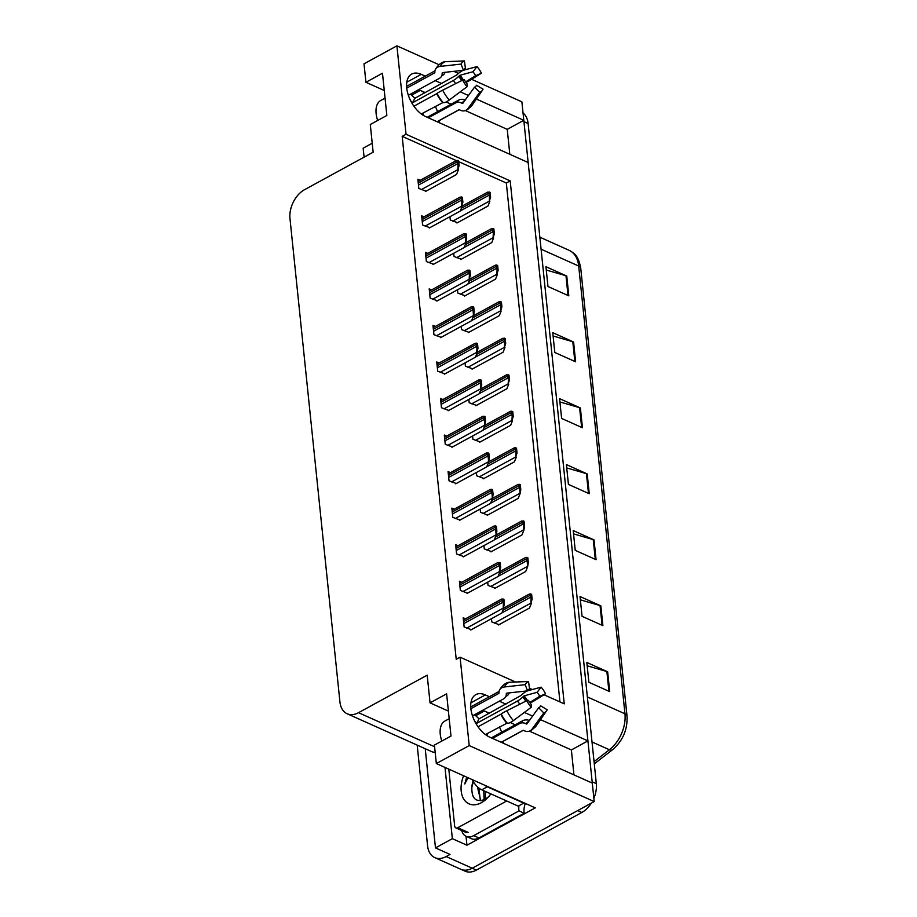 <?xml version="1.0" encoding="UTF-8"?>
<svg xmlns="http://www.w3.org/2000/svg" width="917" height="917" viewBox="0 0 917 917"><rect width="100%" height="100%" fill="white"/><g stroke="black" fill="none" stroke-linecap="round" stroke-linejoin="round"><path stroke-width="1.38" d="M503.376 741.188A24.381 13.755 -118.7 0 1 503.376 743.263M439.243 122.683A24.381 13.755 61.3 0 0 439.243 120.608M425.259 76.157L421.212 74.346A24.381 13.755 61.3 0 0 411.699 74.059A24.381 13.755 61.3 0 0 408.26 95.001A24.381 13.755 61.3 0 0 425.58 116.562L528.169 162.515L587.935 740.879L540.503 719.639M543.964 694.765L564.242 703.843L510.196 180.89L406.048 134.237L396.912 45.85L364.015 63.823L365.929 82.289L382.481 73.245L386.848 115.462L370.285 124.506L373.15 152.211L304.49 189.727A22.856 15.142 -65.9 0 0 289.978 218.567L339.932 701.941A22.856 15.142 -65.9 0 0 347.142 713.747A22.856 15.142 -65.9 0 0 358.536 712.681L427.196 675.164L430.05 702.869L446.613 693.825L450.981 736.042L434.417 745.085L436.332 763.552L535.276 807.877L466.936 845.21L466.019 836.258M425.224 748.731L435.472 847.904L452.356 838.677L444.997 767.437M452.356 838.677L466.936 845.21M347.142 713.747L431.506 751.539A22.856 15.142 -65.9 0 0 435.174 752.421M372.222 143.224L363.155 148.176L364.095 157.162M435.472 847.904L450.052 854.438L446.189 856.547A22.856 15.142 114.1 0 1 434.796 857.624A22.856 15.142 114.1 0 1 427.586 845.806L417.178 745.12M396.912 45.85L439.014 64.706M453.812 71.343L458.443 73.406M471.602 79.309L521.888 101.833L523.802 120.299L476.37 99.059M591.305 803.154A22.856 15.142 114.1 0 1 581.814 812.485L577.641 810.617L472.221 868.216A22.856 15.142 114.1 0 1 460.838 869.282A22.856 15.142 114.1 0 0 472.221 868.216L594.205 801.573L469.217 745.59L460.082 657.191L515.492 682.007M436.332 763.552L469.217 745.59M489.391 696.737L485.345 694.926A24.381 13.755 61.3 0 0 475.831 694.639A24.381 13.755 61.3 0 0 472.393 715.581A24.381 13.755 61.3 0 0 489.701 737.142L592.29 783.095L594.205 801.573M532.594 716.097L524.352 712.406M505.943 704.153L499.341 701.196M468.472 95.517L460.231 91.826M441.811 83.573L435.22 80.627M529.464 688.277L532.307 689.538M587.935 740.879L571.371 749.934L573.95 774.888M509.818 154.308L507.239 129.354L523.802 120.299A22.856 15.142 114.1 0 1 523.939 121.629L592.153 781.777A22.856 15.142 114.1 0 1 592.256 783.084M430.05 702.869L448.402 711.088M365.929 82.289L384.269 90.508M456.288 160.59L402.185 136.346L456.219 659.3L460.082 657.191M402.185 136.346L406.048 134.237M559.955 701.929L506.333 183.01L458.706 161.667M506.333 183.01L510.196 180.89M442.877 399.548L440.527 398.494L441.478 407.733L448.711 410.426M450.43 472.633L448.081 471.579L449.032 480.817L456.265 483.511M454.202 509.176L451.852 508.121L452.803 517.36L460.036 520.054M457.984 545.718L455.634 544.664L456.586 553.902L463.819 556.596M461.755 582.272L459.406 581.218L460.357 590.445L467.59 593.139M446.648 436.091L444.298 435.036L445.249 444.275L452.482 446.969M439.105 363.006L436.744 361.951L437.707 371.19L444.928 373.872M435.323 326.463L432.973 325.409L433.924 334.648L441.157 337.33M431.552 289.921L429.19 288.866L430.153 298.105L437.375 300.787M427.769 253.379L425.419 252.324L426.371 261.551L433.603 264.245M423.998 216.836L421.637 215.782L422.599 225.009L429.832 227.703M420.215 180.294L417.865 179.239L418.817 188.466L426.05 191.16M465.538 618.815L463.177 617.76L464.14 626.987L471.372 629.681M472.61 435.976L472.943 439.254L480.176 441.948M480.164 509.061L480.497 512.339L487.729 515.033M483.935 545.604L484.279 548.882L491.501 551.576M487.706 582.146L488.05 585.424L495.283 588.118M476.382 472.519L476.725 475.797L483.958 478.491M468.828 399.422L469.172 402.712L476.404 405.394M465.057 362.88L465.389 366.17L472.622 368.852M461.274 326.337L461.618 329.627L468.851 332.309M457.503 289.795L457.835 293.073L465.068 295.767M453.72 253.252L454.064 256.531L461.297 259.224M449.949 216.71L450.281 219.988L457.514 222.682M491.489 618.688L491.833 621.967L499.054 624.66M507.239 129.354L465.274 110.556A8.379 6.889 -110.1 0 0 468.014 108.435L479.694 92.365L474.548 87.149L462.879 103.22A0.757 0.63 69.9 0 1 462.168 103.38L461.331 102.956A8.379 6.889 -110.1 0 0 456.368 102.578A8.379 6.889 -110.1 0 0 455.6 102.933L428.365 117.812M451.13 104.217L446.12 101.97M425.247 92.628L420.273 90.393L411.584 95.15M437.501 111.668A24.381 13.755 61.3 0 0 435.277 106.326M424.582 92.984A24.381 13.755 61.3 0 0 420.273 90.393M571.371 749.934L529.407 731.136A8.379 6.889 -110.1 0 0 532.147 729.015L543.815 712.945L538.68 707.729L527 723.8A0.757 0.63 69.9 0 1 526.301 723.96L525.464 723.536A8.379 6.889 -110.1 0 0 520.501 723.158A8.379 6.889 -110.1 0 0 519.733 723.513L492.486 738.391M515.262 724.797L510.253 722.55M489.38 713.197L484.405 710.973A24.381 13.755 -118.7 0 1 488.715 713.564M499.41 726.906A24.381 13.755 -118.7 0 1 501.622 732.247M581.814 812.485L476.393 870.084A22.856 15.142 114.1 0 1 464.999 871.15L434.796 857.624M523.045 112.986A22.856 15.142 114.1 0 1 528.1 123.486L596.325 783.645A22.856 15.142 114.1 0 1 593.861 798.26M602.893 625.646L582.066 616.316L580.014 596.531L600.841 605.862L602.893 625.646M609.713 691.613L588.874 682.282L586.834 662.487L607.662 671.817L609.713 691.613M582.444 427.758L561.617 418.427L559.565 398.643L580.392 407.973L582.444 427.758M575.624 361.802L554.796 352.472L552.745 332.676L573.583 342.007L575.624 361.802M568.804 295.836L547.976 286.505L545.936 266.709L566.763 276.04L568.804 295.836M596.073 559.691L575.246 550.36L573.205 530.565L594.033 539.895L596.073 559.691M589.253 493.724L568.425 484.394L566.385 464.598L587.212 473.929L589.253 493.724M566.729 467.911L586.422 473.642A6.098 3.003 -5.9 0 1 587.212 473.929M573.538 533.866L593.242 539.609A6.098 3.003 -5.9 0 1 594.033 539.895M546.28 270.022L565.972 275.753A6.098 3.003 -5.9 0 1 566.763 276.04M553.089 335.977L572.793 341.72A6.098 3.003 -5.9 0 1 573.583 342.007M559.909 401.944L579.601 407.687A6.098 3.003 -5.9 0 1 580.392 407.973M587.178 665.799L606.871 671.531A6.098 3.003 -5.9 0 1 607.662 671.817M580.358 599.833L600.05 605.575A6.098 3.003 -5.9 0 1 600.841 605.862M530.576 593.907L531.631 594.376L532.124 599.145L530.863 603.145L531.069 598.675A3.806 2.155 61.3 0 1 530.679 597.162L530.473 595.19A3.806 2.155 61.3 0 1 530.576 593.907L529.98 594.56M498.504 624.958L529.51 608.017L531.379 603.375M532.124 599.145L531.069 598.675M502.883 598.927L503.937 599.397L504.43 604.165L503.169 608.166L503.376 603.695A3.806 2.155 61.3 0 1 502.986 602.194L502.78 600.211A3.806 2.155 61.3 0 1 502.883 598.927L502.287 599.592M470.811 629.979L501.817 613.049L503.697 608.395M504.43 604.165L503.376 603.695M526.794 557.364L527.86 557.834L528.352 562.602L527.607 566.832L527.286 562.132A3.806 2.155 61.3 0 1 526.908 560.619L526.702 558.648A3.806 2.155 61.3 0 1 526.794 557.364L526.198 558.017M494.733 588.416L525.739 571.474L527.607 566.832M528.352 562.602L527.286 562.132M523.022 520.822L524.077 521.292L524.57 526.06L523.836 530.29L523.309 530.049L523.515 525.579A3.806 2.155 61.3 0 1 523.126 524.077L522.919 522.105A3.806 2.155 61.3 0 1 523.022 520.822L522.426 521.475M490.95 551.874L521.956 534.932L523.836 530.29M524.57 526.06L523.515 525.579M519.251 484.279L520.306 484.749L520.799 489.518L520.054 493.747L519.733 489.036A3.806 2.155 61.3 0 1 519.354 487.535L519.148 485.563A3.806 2.155 61.3 0 1 519.251 484.279L518.644 484.933M487.179 515.331L518.185 498.389L520.054 493.747M520.799 489.518L519.733 489.036M499.112 562.385L500.166 562.855L500.659 567.623L499.398 571.623L499.605 567.153A3.806 2.155 61.3 0 1 499.215 565.651L499.008 563.668A3.806 2.155 61.3 0 1 499.112 562.385L498.516 563.038M467.04 593.437L498.046 576.495L499.914 571.853M500.659 567.623L499.605 567.153M495.329 525.842L496.384 526.312L496.876 531.081L496.143 535.31L495.822 530.611A3.806 2.155 61.3 0 1 495.432 529.098L495.226 527.126A3.806 2.155 61.3 0 1 495.329 525.842L494.733 526.496M463.268 556.894L494.263 539.953L496.143 535.31M496.876 531.081L495.822 530.611M491.558 489.3L492.612 489.77L493.105 494.538L492.36 498.768L492.051 494.057A3.806 2.155 61.3 0 1 491.661 492.555L491.455 490.584A3.806 2.155 61.3 0 1 491.558 489.3L490.962 489.953M459.486 520.352L490.492 503.41L492.36 498.768M493.105 494.538L492.051 494.057M487.775 452.757L488.83 453.227L489.323 457.996L488.589 462.225L488.268 457.514A3.806 2.155 61.3 0 1 487.878 456.013L487.684 454.041A3.806 2.155 61.3 0 1 487.775 452.757L487.179 453.411M455.715 483.809L486.709 466.868L488.589 462.225M489.323 457.996L488.268 457.514M377.678 120.471A22.856 12.895 -118.7 0 1 376.119 113.525A22.856 12.895 -118.7 0 1 380.784 100.457L385.048 98.13M408.352 95.299L439.381 78.346A8.379 6.43 -153.7 0 0 441.627 76.054A8.379 6.43 -153.7 0 0 442.154 73.876L442.166 73.051A0.757 0.585 26.3 0 1 442.659 72.581L463.429 70.277L461.045 64.087L440.275 66.391A8.379 6.43 -153.7 0 0 435.392 69.486A8.379 6.43 -153.7 0 0 434.864 71.652L434.853 72.477A0.757 0.585 26.3 0 1 434.601 72.89L406.747 88.112M410.61 100.687A15.234 8.597 -118.7 0 1 412.627 102.715L453.285 80.501A8.379 2.545 -41.2 0 0 458.592 76.432L459.99 75.263L472.954 71.755L477.023 66.574L464.048 70.082A8.379 2.545 -41.2 0 0 456.643 75.034L414.793 98.337A22.856 12.895 61.3 0 0 410.392 94.187M422.244 114.682L423.333 114.923A22.856 12.895 61.3 0 0 422.863 113.1M437.065 121.709L458.924 109.765A0.757 0.63 69.9 0 1 459.44 109.765L460.277 110.189A8.379 6.889 -110.1 0 0 465.251 110.567C466.088 110.888 468.415 109.077 472.209 105.111A26.066 14.706 -118.7 0 1 468.014 108.435M467.074 86.714A17.526 9.892 -118.7 0 1 462.695 80.077L464.415 79.813A10.454 5.903 -118.7 0 0 467.017 83.768L467.074 86.714L449.25 100.033A8.379 2.545 138.8 0 1 443.083 102.486L421.27 113.972M413.911 106.212L437.122 93.442A8.379 0.585 -25.9 0 1 442.739 90.164L462.695 80.077M445.146 72.305A8.379 6.889 69.9 0 1 442.315 75.584L441.707 75.916M427.196 117.296L458.523 100.171A8.379 6.43 26.3 0 1 464.793 99.701L465.32 99.85M463.429 70.277A10.454 5.903 -118.7 0 1 465.435 68.385L464.403 60.923A17.526 9.892 -118.7 0 0 461.045 64.087M475.831 86.301L476.553 85.258A10.454 5.903 -118.7 0 1 476.232 85.808A10.454 5.903 -118.7 0 1 474.548 87.149M472.954 71.755A10.454 5.903 -118.7 0 1 475.568 75.721L465.607 81.911M476.553 85.258L483.053 89.19A17.526 9.892 -118.7 0 1 482.514 90.13A17.526 9.892 -118.7 0 1 479.694 92.365M477.023 66.574A17.526 9.892 -118.7 0 1 481.402 73.211L475.568 75.721M435.392 69.486C439.266 62.814 443.587 62.047 443.53 62.024A8.379 6.889 69.9 0 1 445.284 61.668L464.403 60.923M465.974 82.45A8.379 0.585 154.1 0 0 470.559 79.951L481.402 73.211M412.627 102.715L414.793 98.337M441.811 741.051A22.856 12.895 -118.7 0 1 440.252 734.104A22.856 12.895 -118.7 0 1 444.917 721.037L449.181 718.71M472.484 715.879L503.513 698.926A8.379 6.43 -153.7 0 0 505.76 696.633A8.379 6.43 -153.7 0 0 506.287 694.456L506.299 693.63A0.757 0.585 26.3 0 1 506.792 693.149L527.55 690.856L525.177 684.667L504.407 686.971A8.379 6.43 -153.7 0 0 499.513 690.054A8.379 6.43 -153.7 0 0 498.997 692.232L498.986 693.057A0.757 0.585 26.3 0 1 498.733 693.47L470.868 708.681M474.731 721.266A15.234 8.597 -118.7 0 1 476.76 723.295L517.417 701.081A8.379 2.545 -41.2 0 0 522.724 697.012L524.111 695.843L537.087 692.335L541.156 687.154L528.181 690.661A8.379 2.545 -41.2 0 0 520.776 695.613L478.926 718.917A22.856 12.895 61.3 0 0 474.525 714.767M486.377 735.251L487.466 735.503A22.856 12.895 61.3 0 0 486.984 733.68M501.186 742.289L523.057 730.345A0.757 0.63 69.9 0 1 523.573 730.345L524.409 730.769A8.379 6.889 -110.1 0 0 529.373 731.147C530.221 731.468 532.536 729.657 536.342 725.691A26.066 14.706 -118.7 0 1 532.147 729.015M531.207 707.294A17.526 9.892 -118.7 0 1 526.828 700.657L528.536 700.393A10.454 5.903 -118.7 0 0 531.149 704.348L531.207 707.294L513.382 720.613A8.379 2.545 138.8 0 1 507.216 723.066L485.402 734.551M478.044 726.791L501.244 714.011A8.379 0.585 -25.9 0 1 506.872 710.732L526.828 700.657M509.267 692.874A8.379 6.889 69.9 0 1 506.436 696.163L505.84 696.496M491.329 737.876L522.656 720.751A8.379 6.43 26.3 0 1 528.926 720.281L529.453 720.43M527.55 690.856A10.454 5.903 -118.7 0 1 529.567 688.965L528.536 681.503A17.526 9.892 -118.7 0 0 525.177 684.667M539.964 706.881L540.686 705.838A10.454 5.903 -118.7 0 1 540.365 706.388A10.454 5.903 -118.7 0 1 538.68 707.729M537.087 692.335A10.454 5.903 -118.7 0 1 539.7 696.301L529.739 702.491M540.686 705.838L547.185 709.769A17.526 9.892 -118.7 0 1 546.635 710.709A17.526 9.892 -118.7 0 1 543.815 712.945M541.156 687.154A17.526 9.892 -118.7 0 1 545.535 693.791L539.7 696.301M499.513 690.054C503.399 683.394 507.72 682.626 507.651 682.592A8.379 6.889 69.9 0 1 509.416 682.248L528.536 681.503M530.106 703.03A8.379 0.585 154.1 0 0 534.691 700.531L545.535 693.791M484.589 785.181A15.234 8.597 61.3 0 0 487.282 786.797L523.733 803.12A15.234 8.597 -118.7 0 1 523.699 802.696M472.301 779.668A15.234 8.597 61.3 0 0 481.769 789.812L518.22 806.146L523.733 803.12M478.961 837.943L473.757 835.616A15.234 10.098 114.1 0 1 466.157 836.327L471.372 838.665A15.234 10.098 -65.9 0 0 478.961 837.943L524.215 813.219A15.234 10.098 114.1 0 1 525.315 803.418M466.157 836.327A15.234 10.098 114.1 0 1 461.721 830.527M524.215 813.219L519.011 810.892A15.234 10.098 114.1 0 1 518.942 805.745M473.757 835.616L519.011 810.892M476.76 723.295L478.926 718.917M490.836 793.881A24.839 16.46 114.1 0 1 487.741 797.698A24.839 16.46 114.1 0 1 481.414 802.684A24.839 16.46 114.1 0 1 464.002 799.475A24.839 16.46 114.1 0 1 463.601 775.771M473.08 781.135A17.228 11.417 -65.9 0 0 471.865 787.187C471.521 798.604 475.866 802.673 484.898 799.395L488.532 796.781M466.673 777.146L464.781 783.92L468.071 777.776M478.869 788.035L480.199 799.486L481.265 800.656M477.356 786.717L480.749 800.724M485.38 791.428L485.322 799.154M483.729 790.695L484.107 799.784M490.343 793.652L490.114 794.879M473.344 781.593L471.865 787.187M506.7 800.988L457.755 827.73A3.806 2.522 114.1 0 1 455.864 827.902A3.806 2.522 114.1 0 1 454.66 825.942L448.791 769.134M466.982 777.295L464.781 783.92M515.469 447.725L516.523 448.207L517.016 452.975L515.755 456.964L515.962 452.494A3.806 2.155 61.3 0 1 515.572 450.992L515.365 449.021A3.806 2.155 61.3 0 1 515.469 447.725L514.873 448.39M483.397 478.789L514.403 461.847L516.282 457.193M517.016 452.975L515.962 452.494M511.697 411.183L512.752 411.664L513.245 416.421L511.984 420.422L512.19 415.951A3.806 2.155 61.3 0 1 511.801 414.45L511.594 412.467A3.806 2.155 61.3 0 1 511.697 411.183L511.101 411.848M479.625 442.246L510.631 425.305L512.5 420.651M513.245 416.421L512.19 415.951M507.915 374.64L508.969 375.122L509.462 379.879L508.201 383.879L508.408 379.409A3.806 2.155 61.3 0 1 508.018 377.907L507.812 375.924A3.806 2.155 61.3 0 1 507.915 374.64L507.319 375.305M475.854 405.704L506.849 388.762L508.729 384.108M509.462 379.879L508.408 379.409M484.004 416.203L485.059 416.685L485.552 421.453L484.806 425.683L484.497 420.972A3.806 2.155 61.3 0 1 484.107 419.47L483.901 417.499A3.806 2.155 61.3 0 1 484.004 416.203L483.408 416.868M451.932 447.267L482.938 430.325L484.806 425.683M485.552 421.453L484.497 420.972M480.221 379.661L481.287 380.142L481.769 384.911L480.519 388.9L480.714 384.429A3.806 2.155 61.3 0 1 480.325 382.928L480.13 380.945A3.806 2.155 61.3 0 1 480.221 379.661L479.625 380.326M448.161 410.724L479.167 393.783L481.035 389.129M481.769 384.911L480.714 384.429M476.45 343.118L477.505 343.6L477.998 348.357L476.737 352.357L476.943 347.887A3.806 2.155 61.3 0 1 476.553 346.385L476.347 344.402A3.806 2.155 61.3 0 1 476.45 343.118L475.854 343.783M444.378 374.182L475.384 357.24L477.253 352.587M477.998 348.357L476.943 347.887M504.144 338.098L505.198 338.568L505.691 343.336L504.43 347.337L504.637 342.866A3.806 2.155 61.3 0 1 504.247 341.365L504.041 339.382A3.806 2.155 61.3 0 1 504.144 338.098L503.548 338.763M472.072 369.161L503.078 352.22L504.946 347.566M505.691 343.336L504.637 342.866M500.361 301.555L501.416 302.025L501.908 306.794L500.648 310.794L500.854 306.324A3.806 2.155 61.3 0 1 500.464 304.822L500.269 302.839A3.806 2.155 61.3 0 1 500.361 301.555L499.765 302.22M468.3 332.619L499.295 315.677L501.175 311.023M501.908 306.794L500.854 306.324M496.59 265.013L497.644 265.483L498.137 270.251L496.876 274.252L497.083 269.781A3.806 2.155 61.3 0 1 496.693 268.28L496.487 266.297A3.806 2.155 61.3 0 1 496.59 265.013L495.994 265.678M464.518 296.065L495.524 279.135L497.392 274.481M498.137 270.251L497.083 269.781M492.807 228.471L493.862 228.941L494.355 233.709L493.105 237.709L493.3 233.239A3.806 2.155 61.3 0 1 492.91 231.737L492.716 229.754A3.806 2.155 61.3 0 1 492.807 228.471L492.211 229.135M460.747 259.522L491.753 242.592L493.621 237.939M494.355 233.709L493.3 233.239M489.036 191.928L490.091 192.398L490.584 197.166L489.323 201.167L489.529 196.696A3.806 2.155 61.3 0 1 489.139 195.195L488.933 193.212A3.806 2.155 61.3 0 1 489.036 191.928L488.44 192.581M456.964 222.98L487.97 206.038L489.838 201.396M490.584 197.166L489.529 196.696M472.668 306.576L473.734 307.046L474.227 311.814L473.481 316.044L473.161 311.344A3.806 2.155 61.3 0 1 472.782 309.843L472.576 307.86A3.806 2.155 61.3 0 1 472.668 306.576L472.072 307.241M440.607 337.639L471.613 320.698L473.481 316.044M474.227 311.814L473.161 311.344M468.896 270.034L469.951 270.504L470.444 275.272L469.183 279.272L469.389 274.802A3.806 2.155 61.3 0 1 469 273.3L468.793 271.317A3.806 2.155 61.3 0 1 468.896 270.034L468.3 270.698M436.824 301.097L467.83 284.155L469.71 279.502M470.444 275.272L469.389 274.802M465.125 233.491L466.18 233.961L466.673 238.729L465.412 242.73L465.618 238.26A3.806 2.155 61.3 0 1 465.228 236.758L465.022 234.775A3.806 2.155 61.3 0 1 465.125 233.491L464.518 234.156M433.053 264.543L464.059 247.613L465.928 242.959M466.673 238.729L465.618 238.26M461.343 196.949L462.397 197.419L462.89 202.187L461.629 206.187L461.836 201.717A3.806 2.155 61.3 0 1 461.446 200.215L461.24 198.232A3.806 2.155 61.3 0 1 461.343 196.949L460.747 197.614M429.271 228.001L460.277 211.07L462.157 206.417M462.89 202.187L461.836 201.717M457.572 160.406L458.626 160.876L459.119 165.645L457.858 169.645L458.064 165.175A3.806 2.155 61.3 0 1 457.675 163.673L457.468 161.69A3.806 2.155 61.3 0 1 457.572 160.406L456.975 161.071M425.499 191.458L456.506 174.528L458.374 169.874M459.119 165.645L458.064 165.175M406.804 82.221L421.212 74.346M446.189 856.547L476.393 870.084M358.536 712.681L434.589 746.747M470.937 702.8L485.345 694.926M484.405 710.973L475.705 715.73M541.099 249.195L578.696 266.033A7.623 3.748 -5.9 0 1 580.748 268.268L627.022 716.028A7.623 3.748 174.1 0 0 624.958 713.793L578.696 266.033A30.479 20.197 -65.9 0 0 569.079 250.284C573.904 253.195 578.214 254.754 580.748 268.268M627.022 716.028C627.675 729.6 622.815 740.856 612.441 749.797A7.623 3.588 -127.7 0 1 609.404 749.751A30.479 20.197 -65.9 0 0 624.958 713.793L587.361 696.954M594.044 761.637L609.404 749.751L592.015 741.956M528.1 123.486L523.939 121.629M596.325 783.645L592.153 781.777M588.462 493.369L586.422 473.642M581.642 427.402L579.601 407.687M574.833 361.436L572.793 341.72M568.013 295.48L565.972 275.753M595.282 559.324L593.242 539.609M602.091 625.291L600.05 605.575M608.911 691.258L606.871 671.531M494.343 623.09L530.863 603.145M501.874 612.9L530.679 597.162M502.952 610.229L530.473 595.19M466.65 628.122L503.169 608.166M463.784 623.606L502.986 602.194M463.578 621.634L502.78 600.211M490.561 586.548L527.092 566.591M498.103 576.357L526.908 560.619M499.18 573.675L526.702 558.648M486.789 550.005L523.309 530.049M494.32 539.815L523.126 524.077M495.398 537.133L522.919 522.105M483.007 513.463L519.538 493.506M490.549 503.273L519.354 487.535M491.627 500.59L519.148 485.563M462.879 591.568L499.398 571.623M460.013 587.063L499.215 565.651M459.807 585.08L499.008 563.668M459.096 555.026L495.616 535.07M456.23 550.521L495.432 529.098M456.024 548.538L495.226 527.126M455.325 518.483L491.844 498.527M452.459 513.978L491.661 492.555M452.253 511.995L491.455 490.584M451.542 481.941L488.073 461.985M448.677 477.436L487.878 456.013M448.482 475.453L487.684 454.041M442.464 102.395A22.856 12.895 -118.7 0 1 436.756 93.74M453.285 80.501A15.234 8.597 -118.7 0 1 455.623 83.642M458.523 100.171A15.234 8.597 -118.7 0 1 456.311 102.601M442.154 73.876A18.019 10.167 -118.7 0 1 442.991 72.535M464.793 99.701A18.019 10.167 -118.7 0 1 461.331 102.956M458.592 76.432A18.019 10.167 -118.7 0 1 461.641 80.604M463.051 102.968A18.798 10.603 -118.7 0 1 462.168 103.38M459.314 75.721A18.798 10.603 -118.7 0 1 462.546 80.146M459.99 75.263A18.993 10.717 -118.7 0 1 463.383 79.962M449.25 100.033A26.066 14.706 -118.7 0 1 442.739 90.164M440.275 66.391A26.066 14.706 -118.7 0 1 445.284 61.668M443.083 102.486A23.876 13.48 -118.7 0 1 437.122 93.442M442.808 102.314A23.108 13.044 -118.7 0 1 437.031 93.557M506.597 722.974A22.856 12.895 -118.7 0 1 500.888 714.309M517.417 701.081A15.234 8.597 -118.7 0 1 519.756 704.222M522.656 720.751A15.234 8.597 -118.7 0 1 520.443 723.181M506.287 694.456A18.019 10.167 -118.7 0 1 507.124 693.114M528.926 720.281A18.019 10.167 -118.7 0 1 525.464 723.536M522.724 697.012A18.019 10.167 -118.7 0 1 525.773 701.184M527.183 723.547A18.798 10.603 -118.7 0 1 526.301 723.96M523.447 696.29A18.798 10.603 -118.7 0 1 526.679 700.726M524.111 695.843A18.993 10.717 -118.7 0 1 527.516 700.542M513.382 720.613A26.066 14.706 -118.7 0 1 506.872 710.732M504.407 686.971A26.066 14.706 -118.7 0 1 509.416 682.248M507.216 723.066A23.876 13.48 -118.7 0 1 501.244 714.011M506.929 722.894A23.108 13.044 -118.7 0 1 501.163 714.137M481.769 789.812L487.282 786.797M457.755 827.73L468.174 832.395M479.236 476.92L515.755 456.964M486.767 466.73L515.572 450.992M487.855 464.048L515.365 449.021M475.464 440.378L511.984 420.422M482.995 430.188L511.801 414.45M484.073 427.505L511.594 412.467M471.682 403.835L508.201 383.879M479.213 393.645L508.018 377.907M480.302 390.963L507.812 375.924M447.771 445.398L484.291 425.442M444.905 440.894L484.107 419.47M444.699 438.911L483.901 417.499M443.988 408.856L480.519 388.9M441.134 404.351L480.325 382.928M440.928 402.368L480.13 380.945M440.217 372.313L476.737 352.357M437.352 367.809L476.553 346.385M437.145 365.826L476.347 344.402M467.911 367.293L504.43 347.337M475.442 357.103L504.247 341.365M476.519 354.421L504.041 339.382M464.128 330.75L500.648 310.794M471.67 320.56L500.464 304.822M472.748 317.878L500.269 302.839M460.357 294.208L496.876 274.252M467.888 284.018L496.693 268.28M468.965 281.336L496.487 266.297M456.574 257.666L493.105 237.709M464.117 247.475L492.91 231.737M465.194 244.793L492.716 229.754M452.803 221.112L489.323 201.167M460.334 210.921L489.139 195.195M461.411 208.251L488.933 193.212M436.435 335.771L472.966 315.815M433.581 331.266L472.782 309.843M433.374 329.283L472.576 307.86M432.664 299.229L469.183 279.272M429.798 294.712L469 273.3M429.592 292.741L468.793 271.317M428.881 262.686L465.412 242.73M426.027 258.17L465.228 236.758M425.82 256.198L465.022 234.775M425.11 226.144L461.629 206.187M422.244 221.627L461.446 200.215M422.038 219.656L461.24 198.232M421.339 189.601L457.858 169.645M418.473 185.085L457.675 163.673M418.267 183.113L457.468 161.69M612.441 749.797L594.285 763.861M569.079 250.284L539.849 237.194M503.754 608.04L529.43 594.01M463.406 619.972L501.748 599.03M499.983 571.486L525.659 557.456M496.2 534.943L521.888 520.913M492.429 498.401L518.105 484.371M459.635 583.43L497.965 562.488M455.864 546.887L494.194 525.934M452.081 510.345L490.412 489.391M448.31 473.802L486.64 452.849M406.609 86.347L434.945 70.873M437.157 121.755L459.211 109.708M482.514 90.13L472.209 105.111M470.742 706.927L499.066 691.452M501.29 742.334L523.332 730.287M546.635 710.709L536.342 725.691M455.864 827.902L466.272 832.567M488.646 461.859L514.334 447.828M484.875 425.316L510.551 411.286M481.093 388.774L506.78 374.744M444.527 437.249L482.858 416.307M440.756 400.706L479.087 379.764M436.973 364.164L475.315 343.222M477.321 352.231L502.997 338.201M473.55 315.689L499.226 301.659M469.768 279.146L495.444 265.116M465.996 242.604L491.672 228.574M462.214 206.061L487.89 192.031M433.202 327.621L471.533 306.679M429.42 291.079L467.762 270.137M425.648 254.536L463.979 233.594M421.866 217.994L460.208 197.052M418.095 181.451L456.425 160.509"/></g></svg>
